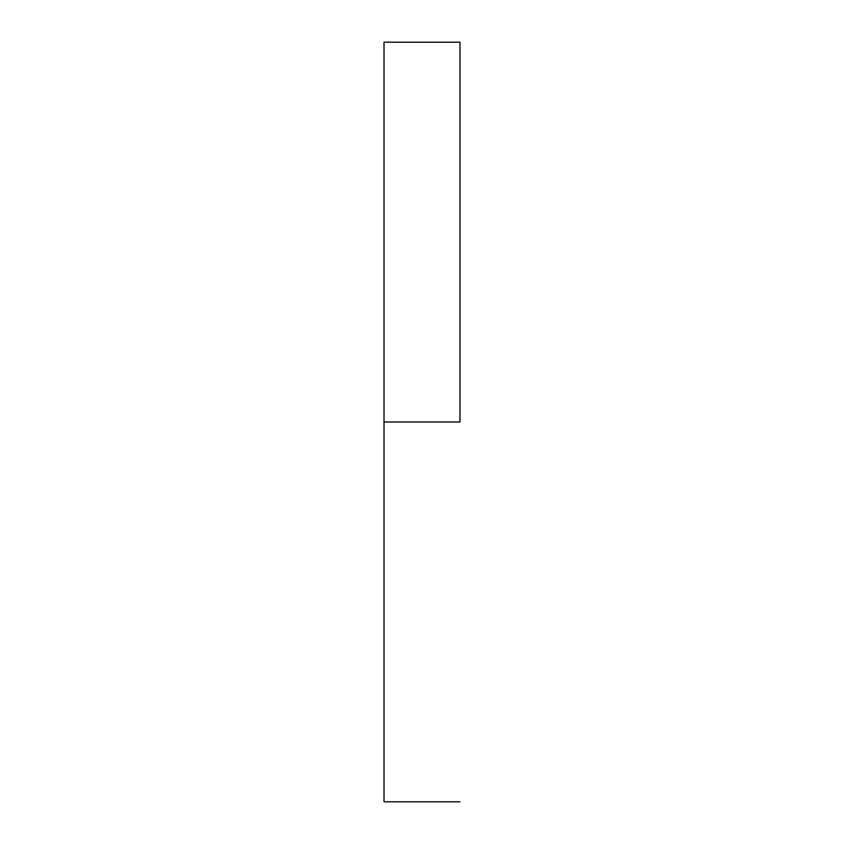<?xml version="1.0" encoding="UTF-8"?>
<svg xmlns="http://www.w3.org/2000/svg" width="844" height="844" viewBox="0 0 844 844"><rect width="100%" height="100%" fill="white"/><g stroke="black" fill="none" stroke-linecap="round" stroke-linejoin="round"><path stroke-width="1.27" d="M459.98 422L384.02 422L384.02 801.8L384.02 422L459.98 422L459.98 42.2L459.98 422M384.02 42.2L384.02 422L384.02 42.2L459.98 42.2M459.98 801.8L384.02 801.8"/></g></svg>
